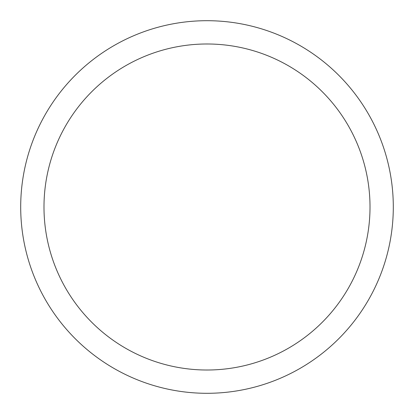 <?xml version="1.0" encoding="UTF-8"?>
<svg xmlns="http://www.w3.org/2000/svg" width="414" height="414" viewBox="0 0 414 414"><rect width="100%" height="100%" fill="white"/><g stroke="black" fill="none" stroke-linecap="round" stroke-linejoin="round"><path stroke-width="0.62" d="M207 20.7A186.3 186.3 0 0 1 393.3 207A186.3 186.3 0 0 1 207 393.3A186.3 186.3 0 0 1 20.7 207A186.3 186.3 0 0 1 207 20.7M207 43.987A163.012 163.012 0 0 1 370.012 207A163.012 163.012 0 0 1 207 370.012A163.012 163.012 0 0 1 43.987 207A163.012 163.012 0 0 1 207 43.987"/></g></svg>
